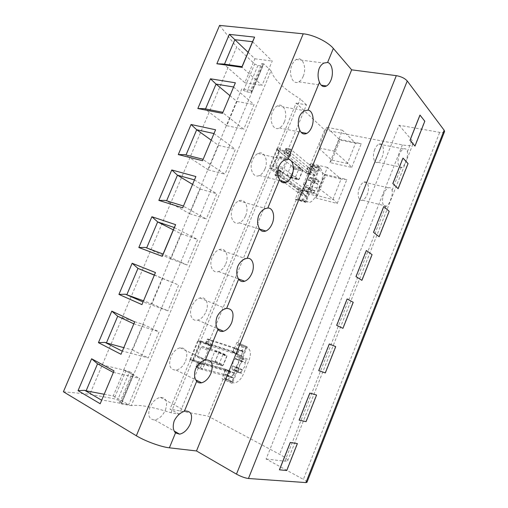 <?xml version="1.0" encoding="UTF-8"?>
<svg xmlns="http://www.w3.org/2000/svg" width="508" height="508" viewBox="0 0 508 508"><rect width="100%" height="100%" fill="white"/><g stroke="black" fill="none" stroke-linecap="round" stroke-linejoin="round"><path stroke-width="0.38" stroke-dasharray="2.54 1.91" d="M444.481 131.731C443.89 132.556 442.297 132.766 439.699 132.347L399.072 125.228L266.122 459.022L303.384 479.374L439.699 132.347M306.991 482.263C306.953 481.654 305.752 480.689 303.384 479.374M279.267 469.703L290.106 442.347L297.396 443.592L286.753 470.516L279.267 469.703L290.106 442.347L297.174 443.478L286.531 470.395L279.267 469.703M298.939 420.046L309.645 393.021L316.592 395.034L306.07 421.64L298.939 420.046L309.645 393.021L316.363 394.926L305.848 421.532L298.939 420.046M318.535 370.586L329.114 343.878L335.712 346.647L325.317 372.942L318.535 370.586L329.114 343.878L335.483 346.558L325.088 372.847L318.535 370.586M336.48 325.291L347.18 298.958L353.225 302.33L342.951 328.339L336.48 325.291L346.945 298.875L352.996 302.247L342.716 328.257L336.48 325.291M355.784 276.562L366.363 250.539L372.072 254.648L361.912 280.353L355.784 276.562L366.122 250.469L371.837 254.578L361.683 280.276L355.784 276.562M373.323 232.302L383.788 206.553L389.198 211.328L379.146 236.753L373.323 232.302L383.546 206.489L388.957 211.264L378.911 236.69L373.323 232.302M392.64 183.534L402.99 158.083L408.07 163.582L398.139 188.703L392.64 183.534L402.742 158.032L407.829 163.532L397.897 188.652L392.64 183.534M419.767 115.062L424.809 121.228L414.979 146.088L409.778 140.284L419.767 115.062L424.561 121.19L414.738 146.037L409.778 140.284L419.767 115.062M399.072 125.228L411.918 140.24L413.182 143.478C412.274 145.561 408.686 146.037 402.412 144.913L324.631 129.934L296.164 103.099L276.923 149.739L305.949 172.955L309.531 164.179L310.388 164.89L320.199 167.145L319.348 166.434L309.531 164.179M324.631 129.934L310.388 164.89M296.164 103.099L306.47 104.864L287.096 152L288.595 153.219L290.316 149.028L317.354 171.355L319.348 166.434M276.923 149.739L287.096 152M305.886 202.4L305.003 201.752L307.073 196.653L279.273 175.914L281 171.698L276.714 171.037L303.187 191.275L298.933 190.176L295.275 199.149L296.17 199.79L305.886 202.4L320.199 167.145M281 171.698L279.476 170.542L207.931 344.608L198.355 340.252L269.361 168.084L279.476 170.542M236.906 342.36L247.244 346.793L236.906 342.36L233.166 351.536L237.217 353.358L206.47 343.427L209.734 345.186L207.931 344.608M209.734 345.186L211.538 340.798L244.132 351.593L238.887 349.256L207.645 338.944L205.854 343.306M246.221 346.443L244.132 351.593M247.244 346.793L232.334 383.515L222.066 378.771L225.825 369.538L190.417 359.486L201.771 364.579L199.955 368.999L233.382 378.054L231.273 383.242M170.993 412.731L300.311 98.939C283.762 89.021 274.002 79.635 271.018 70.783L131.286 405.625C138.748 404.412 151.987 406.781 170.993 412.731L179.318 414.217L199.93 364.065M306.47 104.864L300.311 98.939M295.535 176.962L299.295 167.761L302.539 170.358L298.812 179.483L295.535 176.962L287.141 174.898L290.881 165.779L299.295 167.761M222.923 354.628L226.835 355.848L222.929 365.404L218.986 364.261L222.923 354.628L214.973 350.984L211.061 360.528L218.986 364.261M271.018 70.783L263.779 63.824L121.431 403.866L131.286 405.625M263.779 63.824L261.855 63.563L250.666 90.278L241.808 88.811L123.736 369.887L131.756 374.161L119.723 402.882L121.431 403.866M250.666 90.278L251.752 92.399L250.806 92.532L246.837 91.865L243.599 90.367L241.808 88.811M261.855 63.563L262.852 65.869L261.893 66.065L257.886 65.513L254.673 63.995L236.709 47.06L89.853 394.265L114.148 398.755L117.621 400.05L129.489 371.742L123.736 369.887M63.405 391.757L89.853 394.265M219.589 25.4L236.709 47.06M129.489 371.742L133.09 373.653L122.638 398.628L121.183 402.088L117.621 400.05M119.723 402.882L121.857 402.692L121.183 402.088M131.756 374.161L133.788 374.186L133.09 373.653M296.17 199.79L237.934 342.716M233.166 351.536L198.355 340.252M298.933 190.176L269.361 168.084M295.275 199.149L305.003 201.752M334.048 151.098L342.481 130.283L326.695 127.292L340.093 140.075L339.325 139.3L329.908 162.541L351.726 167.411L348.412 163.747L334.048 151.098L318.351 147.777L331.781 160.077L348.412 163.747M329.908 162.541L331.781 160.077M332.061 159.912L340.093 140.075L355.549 143.154L347.434 163.303M339.325 139.3L361.271 143.669L355.549 143.154L342.481 130.283M317.398 195.593L315.601 197.853L325.101 174.409L325.761 175.457L317.398 195.593L333.87 199.854L318.922 188.417L303.384 184.518L317.659 195.478M315.601 197.853L337.21 203.505L333.87 199.854M303.384 184.518L311.81 163.836L325.761 175.457L341.071 179.083L332.886 199.415M325.101 174.409L346.85 179.54L341.071 179.083L327.438 167.411L318.922 188.417M310.223 173.977L284.823 153.518L286.531 149.371L311.823 170.053L310.223 173.977L305.949 172.955M288.595 153.219L284.27 152.679L284.823 153.518M317.354 171.355L311.823 170.053M285.902 152.616L287.617 148.438L290.316 149.028M287.617 148.438L285.979 148.52L286.531 149.371M303.187 191.275L301.581 195.212L284.778 182.785M307.073 196.653L301.581 195.212M283.007 181.47L274.993 175.222L276.714 171.037M278.327 171.05L276.6 175.247L274.993 175.222M276.6 175.247L279.273 175.914M207.645 338.944L211.538 340.798M237.217 353.358L238.887 349.256M229.857 371.443L228.181 375.564L197.009 367.055L198.806 362.68L229.857 371.443L225.825 369.538M233.382 378.054L228.181 375.564M201.771 364.579L199.25 363.366L197.441 367.773L196.132 366.941L197.009 367.055M197.441 367.773L199.955 368.999M199.25 363.366L197.936 362.553L198.806 362.68M287.141 174.898L290.455 177.419L298.812 179.483M302.539 170.358L294.157 168.364L290.455 177.419M294.157 168.364L290.881 165.779M214.973 350.984L218.904 352.222L226.835 355.848M211.061 360.528L215.03 361.696L222.929 365.404M218.904 352.222L215.03 361.696M184.62 154.635L186.011 154.984M222.809 112.306L222.675 112.624L222.834 112.312M204.102 108.668L205.384 109.245L205.518 108.941M166.605 200.793L165.24 200.374M146.641 247.923L145.301 247.421M242.056 66.675L241.865 67.069L242.03 66.669M223.044 63.97L224.314 64.567L224.479 64.173M165.405 410.026C167.97 401.872 166.294 397.656 160.388 397.383C156.032 398.361 152.552 401.637 149.949 407.219C147.422 415.296 149.009 419.532 154.711 419.919C159.214 419.011 162.776 415.715 165.405 410.026M303.193 76.346C307.162 67.596 302.381 55.582 296.228 59.519C294.5 60.541 293.091 62.338 291.992 64.916C287.979 73.863 292.9 85.585 298.825 81.839C300.615 80.829 302.076 78.994 303.193 76.346M284.34 122.009C288.233 113.398 283.566 102.21 277.336 105.854C275.374 106.928 273.787 108.883 272.574 111.716C268.643 120.498 273.425 131.42 279.425 127.972C281.464 126.911 283.102 124.924 284.34 122.009M264.941 168.993C268.732 160.56 264.262 150.184 257.981 153.492C255.74 154.61 253.943 156.737 252.59 159.88C248.755 168.459 253.333 178.581 259.372 175.482C261.703 174.384 263.557 172.218 264.941 168.993M245.637 215.741C249.314 207.524 245.097 197.936 238.824 200.857C236.258 202.006 234.213 204.33 232.696 207.823C228.981 216.154 233.28 225.52 239.312 222.809C241.973 221.685 244.081 219.329 245.637 215.741M225.768 263.849C229.311 255.892 225.425 247.079 219.227 249.555C216.275 250.717 213.938 253.257 212.217 257.169C208.648 265.208 212.592 273.825 218.554 271.551C221.609 270.427 224.015 267.856 225.768 263.849M206 311.721C209.385 304.07 205.892 295.986 199.841 297.986C196.463 299.136 193.796 301.904 191.834 306.292C188.43 314.001 191.954 321.907 197.764 320.11C201.263 319.011 204.006 316.211 206 311.721M185.655 360.991C188.278 352.203 186.398 347.809 180.016 347.809C176.162 348.894 173.101 351.911 170.847 356.864C168.256 365.589 170.059 370.008 176.244 370.116C180.232 369.087 183.369 366.046 185.655 360.991M383.788 193.605C381.54 201.073 382.181 205.353 385.712 206.439L386.537 206.229C387.972 205.359 389.255 203.359 390.385 200.228C392.062 196.456 392.64 193.123 392.125 190.24C391.35 188.03 390.087 187.223 388.334 187.833C386.569 188.633 385.051 190.557 383.788 193.605M359.435 187.738C356.686 194.215 358.667 201.847 362.547 200.184C364.388 199.434 365.938 197.555 367.201 194.532C369.919 188.138 368.008 180.391 364.014 182.124C362.21 182.886 360.68 184.76 359.435 187.738M399.358 154.356C397.116 161.817 397.681 166.249 401.06 167.665L402.095 167.424C403.358 166.586 404.527 164.713 405.587 161.817C407.251 158.058 407.861 154.661 407.416 151.625C406.641 149.155 405.346 148.26 403.523 148.939C401.911 149.72 400.526 151.53 399.358 154.356M374.771 149.396C371.964 156.013 374.021 164.122 377.92 162.274C379.603 161.538 381.019 159.766 382.181 156.959C384.962 150.444 382.981 142.208 378.968 144.126C377.323 144.875 375.926 146.634 374.771 149.396M326.695 127.292L318.351 147.777M311.81 163.836L327.438 167.411M211.106 140.081L218.51 145.39L208.236 169.856L185.915 155.207M208.236 169.856L224.955 174.225L202.933 159.487M218.51 145.39L235.363 149.295L224.955 174.225M213.868 133.528L235.363 149.295M97.542 363.842L124.13 370.097L113.259 395.967L104.057 394.227M113.259 395.967L128.657 404.768L101.657 399.923M124.13 370.097L139.681 378.377L128.657 404.768M113.265 372.37L139.681 378.377M154.229 275.114L162.579 278.555L151.956 303.848L143.421 300.768M151.956 303.848L167.9 310.813L142.964 301.866M154.292 274.968L178.676 285.026L167.9 310.813M162.579 278.555L178.676 285.026M229.851 95.58L236.944 101.492L226.784 125.686L205.384 109.245M226.784 125.686L243.751 129.222L222.675 112.624M233.483 86.963L254.044 104.572L243.751 129.222M236.944 101.492L254.044 104.572M192.469 184.341L200.177 189.04L189.789 213.773L166.548 200.933M189.789 213.773L206.254 218.986L183.286 206.121M194.354 179.857L216.789 193.777L206.254 218.986M200.177 189.04L216.789 193.777M117.704 316.243L143.3 324.453L159.125 331.826L148.228 357.911L122.263 351.009M133.731 323.78L159.125 331.826M143.3 324.453L132.556 350.031L123.685 347.618M132.556 350.031L148.228 357.911M173.298 229.851L181.324 233.921L197.682 239.522L187.027 265.024L163.074 254.108M174.276 227.527L197.682 239.522M181.324 233.921L170.815 258.934L146.621 247.968M170.815 258.934L187.027 265.024M252.546 41.707L272.212 61.074L262.033 85.452L241.865 67.069M248.082 52.305L254.883 58.788L244.831 82.721L224.314 64.567M244.831 82.721L262.033 85.452M254.883 58.788L272.212 61.074M222.066 378.771L232.334 383.515M179.318 414.217L169.964 409.08L208.026 416.122L279.61 454.336C285.356 457.454 288.03 459.613 287.649 460.813L284.855 461.188L266.122 459.022M223.133 379.057L208.026 416.122M190.417 359.486L169.964 409.08M337.21 203.505L346.85 179.54M351.726 167.411L361.271 143.669M202.381 364.217L235.477 373.577L227.527 369.818L193.123 360.039L189.941 359.696L202.381 364.217L209.975 345.738L197.644 341.071L200.685 341.687L234.531 352.615L242.526 356.216L245.707 348.393L246.558 347.548L247.326 347.77L238.716 344.049L237.693 344.862L234.531 352.615M198.958 362.744L204.337 364.649L198.958 362.744M230.276 372.053L225.374 369.729L229.146 370.796L234.036 373.107L230.276 372.053L228.575 376.231L223.679 373.888L227.47 374.923L232.346 377.26L228.575 376.231M212.465 341.274L207.156 339.28L212.465 341.274M210.68 345.624L205.359 343.649L210.68 345.624M214.249 362.039L215.341 361.182L218.783 352.762L218.561 351.511L201.968 346.323L201.022 347.212L197.434 355.911L197.688 357.207L214.249 362.039L222.314 365.836L205.861 361.08L205.556 359.753L209.163 350.971L210.515 350.164L212.046 346.443L242.526 356.216M227.527 369.818L224.346 377.622L224.555 378.816L226.39 379.114C230.08 378.581 233.102 375.71 235.464 370.497L241.205 356.368C243.338 350.158 242.71 346.119 239.319 344.253M235.477 373.577L232.277 381.451L232.48 382.651L234.302 382.937C237.973 382.378 240.989 379.463 243.364 374.199L249.142 359.95C251.289 353.689 250.685 349.625 247.326 347.77M222.314 365.836L223.399 364.966L226.866 356.47L226.657 355.206L210.515 350.164M231.946 369.475L238.442 372.523L240.398 373.056L241.287 372.193L234.81 369.164L233.921 370.015L231.946 369.475L231.75 368.275L232.607 366.166L239.109 369.195L238.246 371.316L231.75 368.275M238.442 372.523L238.246 371.316M236.544 356.495L243.065 359.454L242.202 361.575L239.56 365.055L239.147 368.84L232.645 365.817L233.039 362.045L237.414 355.657L239.382 356.248L239.566 357.454L238.722 359.55L245.218 362.509L246.069 360.401L239.566 357.454M243.065 359.454L244.081 358.623L237.566 355.67M239.382 356.248L244.081 358.623M245.885 359.194L246.069 360.401M241.287 372.193L242.145 370.078L244.761 366.617L245.18 362.858L238.684 359.899L238.277 363.633L235.661 367.062L234.81 369.164M238.684 359.899L238.722 359.55M232.645 365.817L232.607 366.166M245.18 362.858L245.218 362.509M239.147 368.84L239.109 369.195M209.975 345.738L212.046 346.443M234.036 373.107L232.346 377.26M229.146 370.796L227.47 374.923M225.374 369.729L223.679 373.888M237.858 349.396L234.163 348.171L239.097 350.374L242.78 351.587L237.858 349.396L236.188 353.505L241.103 355.721L232.474 352.311L236.188 353.505M242.78 351.587L241.103 355.721M234.163 348.171L232.474 352.311M239.097 350.374L237.407 354.533M197.148 367.151L202.54 369.037L197.148 367.151M281.464 171.672L309.048 192.462L300.653 190.303L271.939 168.77L270.129 166.764L269.945 165.735C270.561 165.532 271.748 165.894 273.501 166.821L281.464 171.672L288.703 154.057L280.829 149.041C279.089 148.088 277.901 147.739 277.266 147.993L277.4 149.13L279.152 151.27L307.359 173.844L315.786 175.87L318.827 168.383L319.38 167.748L320.224 168.237L310.934 165.799L307.359 173.844M278.022 170.466C280.873 171.355 282.518 172.244 282.956 173.12L281.521 173.107C278.682 172.218 277.044 171.336 276.606 170.459L278.022 170.466M304.648 189.294L299.466 187.973L302.616 190.341L307.772 191.668L304.648 189.294L303.016 193.294L297.847 191.948L301.009 194.291L306.159 195.637L303.016 193.294M290.398 151.505C287.547 150.647 285.928 149.739 285.534 148.768L286.976 148.698C289.833 149.549 291.459 150.463 291.859 151.435L290.398 151.505M288.69 155.651C285.845 154.788 284.22 153.886 283.82 152.933L285.261 152.876C288.112 153.733 289.744 154.642 290.151 155.594L288.69 155.651M289.738 177.641L290.703 177.051L293.992 169.012L293.859 167.576L279.781 156.712L275.774 165.665L275.927 167.145L289.738 177.641L298.279 179.756L284.607 169.234L284.397 167.723L287.833 159.347L288.461 158.699L289.027 158.877L290.487 155.327L315.786 175.87M300.653 190.303L297.612 197.764L297.739 199.13L298.26 199.511L301.422 200.076C303.848 199.314 305.829 197.142 307.359 193.561L312.858 180.042C314.941 173.971 314.585 169.386 311.785 166.287M309.048 192.462L305.987 199.993L306.102 201.365L306.622 201.746L309.759 202.305C312.166 201.524 314.147 199.333 315.684 195.72L321.215 182.08C323.317 175.965 322.986 171.348 320.224 168.237M298.279 179.756L299.231 179.159L302.546 171.044L302.419 169.602L289.027 158.877M304.749 190.525L311.594 192.284L313.119 193.453L314.02 192.856L307.194 191.103L306.286 191.687L304.749 190.525L304.635 189.16L305.454 187.141L312.312 188.881L311.487 190.913L304.635 189.16M311.594 192.284L311.487 190.913M309.22 177.895L316.09 179.565L315.271 181.597L312.877 184.518L312.363 188.506L305.505 186.773L306.007 182.804L308.4 179.908L309.791 177.26L311.639 178.53L311.747 179.902L310.934 181.902L317.779 183.591L318.599 181.578L311.747 179.902M316.09 179.565L316.992 178.987L310.121 177.324M311.639 178.53L318.497 180.2L316.992 178.987M318.497 180.2L318.599 181.578M314.02 192.856L314.839 190.837L317.208 187.922L317.729 183.959L310.883 182.27L310.382 186.201L308.007 189.097L307.194 191.103M310.883 182.27L310.934 181.902M305.505 186.773L305.454 187.141M317.729 183.959L317.779 183.591M312.363 188.506L312.312 188.881M288.703 154.057L290.487 155.327M307.772 191.668L306.159 195.637M302.616 190.341L301.009 194.291M299.466 187.973L297.847 191.948M310.947 169.875L307.867 167.361L313.074 168.58L316.135 171.094L310.947 169.875L309.347 173.806L314.528 175.044L311.455 172.555L306.254 171.317L309.347 173.806M316.135 171.094L314.528 175.044M307.867 167.361L306.254 171.317M313.074 168.58L311.455 172.555M276.301 174.663C279.146 175.565 280.791 176.447 281.235 177.305L279.813 177.279C276.968 176.384 275.33 175.501 274.885 174.644L276.301 174.663M262.82 65.507L251.701 92.069M250.806 92.532L261.893 66.065M257.886 65.513L246.837 91.865M243.599 90.367L254.673 63.995M126.041 370.434L114.148 398.755M121.622 402.787L133.572 374.244M208.998 339.655L207.201 344.037M277.305 171.812L275.59 175.984M206.699 343.497L208.483 339.154M402.412 144.913L279.61 454.336M407.416 151.625L411.918 140.24M392.125 190.24L401.06 167.665M284.855 461.188L385.712 206.439M197.688 357.207L205.861 361.08M237.693 344.862L245.707 348.393M238.716 344.049L246.729 347.567M241.205 356.368L249.142 359.95M235.464 370.497L243.364 374.199M225.177 378.981L233.102 382.81M224.555 378.816L232.48 382.651M224.346 377.622L232.277 381.451M202.159 346.342L210.363 350.114M218.561 351.511L226.657 355.206M218.783 352.762L226.866 356.47M215.341 361.182L223.399 364.966M201.092 342.595L193.402 361.258M198.247 341.065L190.614 359.569M197.644 341.071L189.973 359.677M240.265 373.043L233.788 370.002M241.979 361.874L235.458 358.896M242.202 361.575L235.687 358.604M242.367 369.786L235.89 366.77M242.145 370.078L235.661 367.062M204.483 364.858L206.013 361.125M200.685 341.687L193.123 360.039M201.022 347.212L209.163 350.971M197.434 355.911L205.556 359.753M275.927 167.145L284.607 169.234M310.382 166.427L318.827 168.383M311.283 165.868L319.729 167.818M312.858 180.042L321.215 182.08M307.359 193.561L315.684 195.72M298.26 199.511L306.622 201.746M297.739 199.13L306.102 201.365M297.612 197.764L305.987 199.993M280.194 156.781L288.9 158.775M293.859 167.576L302.419 169.602M293.992 169.012L302.546 171.044M290.703 177.051L299.231 179.159M280.829 149.041L273.501 166.821M277.4 149.13L270.129 166.764M277.254 148.069L269.939 165.805M313.119 193.453L306.286 191.687M315.068 181.845L308.197 180.156M315.271 181.597L308.4 179.908M315.043 190.589L308.21 188.849M314.839 190.837L308.007 189.097M283.274 172.891L284.734 169.329M279.152 151.27L271.939 168.77M279.19 157.366L287.833 159.347M275.774 165.665L284.397 167.723M251.752 92.399L262.852 65.869M121.857 402.692L133.788 374.186M160.388 397.383L185.547 411.01M154.711 419.919L174.257 431.095M296.228 59.519L323.983 63.049M298.825 81.839L321.177 85.179M277.336 105.854L304.787 110.719M279.425 127.972L301.06 132.29M257.981 153.492L285.109 159.747M259.372 175.482L280.346 180.797M238.824 200.857L265.62 208.521M239.312 222.809L259.728 229.127M219.227 249.555L245.656 258.686M218.554 271.551L238.531 278.943M199.841 297.986L225.889 308.591M197.764 320.11L217.456 328.632M180.016 347.809L205.626 359.924M176.244 370.116L195.783 379.901M362.547 200.184L386.537 206.235M364.014 182.124L388.334 187.833M377.92 162.274L402.095 167.424M378.968 144.126L403.523 148.939M285.979 148.52L284.27 152.679M196.132 366.941L197.936 362.553M287.649 460.813L413.182 143.478M205.359 343.649L207.156 339.28M211.88 346.272L213.671 341.909M238.544 344.03L246.558 347.548M226.39 379.114L234.302 382.937M214.408 362.058L222.472 365.855M240.398 373.056L233.921 370.015M243.935 358.604L237.414 355.657M197.618 341.084L189.941 359.696M201.968 346.323L210.166 350.095M204.337 364.649L202.54 369.037M197.796 362.026L195.993 366.42M283.82 152.933L285.534 148.768M290.151 155.594L291.859 151.435M310.934 165.799L319.38 167.748M301.422 200.076L309.759 202.305M290.106 177.705L298.641 179.819M313.436 193.51L306.61 191.751M316.662 178.924L309.791 177.26M277.266 147.993L269.945 165.735M279.781 156.712L288.461 158.699M282.956 173.12L281.235 177.305M276.606 170.459L274.885 174.644"/><path stroke-width="0.76" d="M306.94 482.39L444.57 131.502L444.157 130.238L407.245 80.975L248.444 478.498L305.918 482.587L306.991 482.263M279.489 469.824L290.335 442.462L297.396 443.592L286.753 470.516L279.489 469.824L290.335 442.462L297.396 443.592L286.753 470.516L279.489 469.824M299.168 420.16L309.88 393.122L316.592 395.034L306.07 421.64L299.168 420.16L309.88 393.122L316.592 395.034L306.07 421.64L299.168 420.16M318.77 370.681L329.349 343.973L335.712 346.647L325.317 372.942L318.77 370.681L329.349 343.973L335.712 346.647L325.317 372.942L318.77 370.681M336.715 325.38L347.18 298.958L353.225 302.33L342.951 328.339L336.715 325.38L347.18 298.958L353.225 302.33L342.951 328.339L336.715 325.38M356.019 276.644L366.363 250.539L372.072 254.648L361.912 280.353L356.019 276.644L366.363 250.539L372.072 254.648L361.912 280.353L356.019 276.644M373.558 232.372L383.788 206.553L389.198 211.328L379.146 236.753L373.558 232.372L383.788 206.553L389.198 211.328L379.146 236.753L373.558 232.372M392.887 183.585L402.99 158.083L408.07 163.582L398.139 188.703L392.887 183.585L402.99 158.083L408.07 163.582L398.139 188.703L392.887 183.585M420.014 115.1L424.809 121.228L414.979 146.088L410.02 140.329L420.014 115.1L424.809 121.228L414.979 146.088L410.02 140.329L420.014 115.1M303.225 33.814L136.341 435.762L63.405 391.757L219.589 25.4L303.225 33.814C313.214 34.658 327.952 41.853 333.35 48.45L351.657 69.837L396.316 75.654C401.174 76.53 404.819 78.302 407.245 80.975M351.657 69.837L196.494 450.958L236.468 474.135C240.963 476.58 244.951 478.034 248.444 478.498M186.011 154.984L196.698 129.75L191.059 124.498L178.289 154.578L202.552 160.719L215.583 129.781L202.552 160.719M191.059 124.498L215.583 129.781M78.048 390.665L84.741 390.322L86.106 390.83L97.542 363.842L91.592 358.775L78.048 390.665L100.19 403.739L114.027 370.891L100.19 403.739M91.592 358.775L114.027 370.891M155.448 272.542L141.942 304.609L155.448 272.542L132.143 263.265L118.923 294.411L141.942 304.609M235.375 82.798L222.498 113.367L235.375 82.798L210.464 78.797L197.841 108.534L222.498 113.367M195.885 176.543L182.702 207.842L195.885 176.543L171.761 169.964L158.839 200.393L182.702 207.842M133.731 323.78L117.704 316.243L111.817 311.137L134.69 321.831L121.018 354.286L134.69 321.831M111.817 311.137L98.438 342.652L121.018 354.286M175.622 224.657L174.276 227.527L157.658 221.913L151.898 216.732L175.622 224.657L162.274 256.337L163.119 254.07L145.301 247.421L138.83 247.517L162.274 256.337M151.898 216.732L138.83 247.517M224.479 64.173L234.855 39.681L229.33 34.366L254.61 37.128L241.884 67.342L242.056 66.675L223.044 63.97L216.846 63.767L241.884 67.342M229.33 34.366L216.846 63.767M136.341 435.762C145.002 441.096 161.207 446.989 169.386 447.821L175.508 432.905L179.616 434.162C184.074 433.127 187.636 429.673 190.316 423.805C192.957 415.417 191.37 411.156 185.547 411.01L184.372 411.315L196.698 381.286C194.304 378.289 193.929 374.174 195.574 368.941C198.088 364.065 201.384 361.074 205.454 359.969L217.976 329.457C215.703 326.225 215.373 322.028 216.992 316.859C219.215 312.42 222.174 309.664 225.889 308.591L226.619 308.407L238.646 279.121C236.48 275.673 236.201 271.393 237.795 266.287C239.719 262.306 242.341 259.772 245.656 258.686L247.18 258.337L259.397 228.575C257.346 224.904 257.111 220.542 258.686 215.5C260.363 211.931 262.674 209.607 265.62 208.521L267.824 208.051L279.552 179.483C277.616 175.597 277.419 171.158 278.975 166.179C280.448 162.96 282.492 160.814 285.109 159.747L287.877 159.207L299.796 130.175C297.967 126.073 297.815 121.564 299.345 116.643C300.66 113.735 302.47 111.76 304.787 110.719L308.019 110.147L319.462 82.271C317.741 77.972 317.627 73.393 319.138 68.529C320.313 65.881 321.926 64.052 323.983 63.049L327.59 62.484L333.35 48.45M175.508 432.905C172.993 430.143 172.568 426.117 174.238 420.815C176.784 415.874 180.162 412.712 184.372 411.315M319.462 82.271C321.132 86.214 323.482 87.446 326.511 85.973C328.282 84.919 329.736 83.033 330.879 80.308C333.915 73.323 332.149 63.316 327.59 62.484M299.796 130.175C301.46 133.687 303.778 134.766 306.749 133.42C308.762 132.321 310.401 130.264 311.658 127.267C314.744 120.186 312.782 110.566 308.019 110.147M279.552 179.483C281.191 182.556 283.445 183.502 286.315 182.309C288.62 181.159 290.474 178.918 291.884 175.603C295.008 168.415 292.849 159.195 287.877 159.207M259.397 228.575C260.979 231.223 263.138 232.042 265.875 231.026C268.51 229.838 270.618 227.4 272.193 223.711C275.361 216.421 272.999 207.607 267.824 208.051M238.646 279.121C240.144 281.343 242.17 282.042 244.716 281.229C247.739 280.022 250.146 277.355 251.93 273.228C255.143 265.83 252.571 257.442 247.18 258.337M217.976 329.457C219.367 331.267 221.221 331.864 223.526 331.254C226.981 330.06 229.73 327.152 231.756 322.523C234.48 313.392 232.766 308.686 226.619 308.407M196.698 381.286C197.949 382.695 199.574 383.203 201.581 382.803C205.524 381.667 208.661 378.485 210.991 373.272C213.703 364.242 211.919 359.791 205.626 359.924L205.454 359.969M196.494 450.958L169.386 447.821M284.778 182.785L283.007 181.47M178.289 154.578L184.62 154.635L203.054 159.271M211.106 140.081L196.698 129.75L213.868 133.528M97.542 363.842L113.265 372.37M84.741 390.322L101.575 400.171M118.923 294.411L125.463 294.234L142.964 301.917M125.463 294.234L126.803 294.767L137.966 268.408L132.143 263.265M154.229 275.114L137.966 268.408L154.292 274.968M197.841 108.534L204.102 108.668L222.834 112.312M210.464 78.797L216.046 84.08L205.518 108.941M229.851 95.58L216.046 84.08L233.483 86.963M158.839 200.393L165.24 200.374L183.369 205.994M171.761 169.964L177.457 175.177L166.605 200.793M192.469 184.341L177.457 175.177L194.354 179.857M98.438 342.652L105.054 342.398L122.225 351.161M105.054 342.398L106.407 342.919L117.704 316.243M174.276 227.527L163.093 254.064M173.298 229.851L157.658 221.913L146.641 247.923M248.082 52.305L234.855 39.681L252.546 41.707L254.61 37.128M252.546 41.707L242.03 66.669M104.057 394.227L86.106 390.83M143.421 300.768L126.803 294.767M123.685 347.618L106.407 342.919M444.157 130.238L305.918 482.587M236.468 474.135L396.316 75.654M174.257 431.095L179.616 434.162M321.177 85.179L326.511 85.973M301.06 132.29L306.749 133.42M280.346 180.797L286.315 182.309M259.728 229.127L265.875 231.026M238.531 278.943L244.716 281.229M217.456 328.632L223.526 331.254M195.783 379.901L201.581 382.803"/></g></svg>
